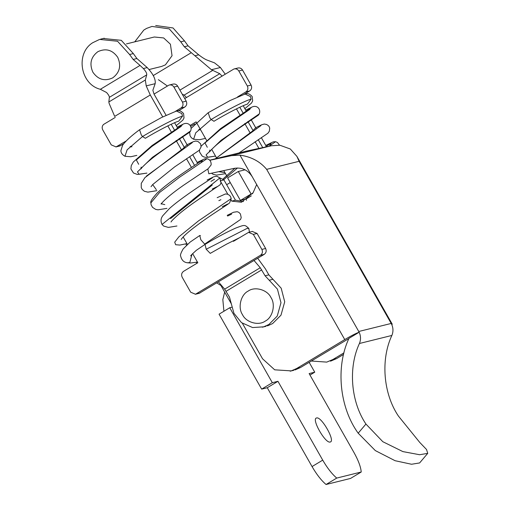 <?xml version="1.0" encoding="UTF-8"?>
<svg xmlns="http://www.w3.org/2000/svg" width="510" height="510" viewBox="0 0 510 510"><rect width="100%" height="100%" fill="white"/><g stroke="black" fill="none" stroke-linecap="round" stroke-linejoin="round"><path stroke-width="0.76" d="M267.412 325.903L272.62 323.563L280.984 315.174L284.72 301.799L281.182 288.195L272.946 279.308L269.203 280.232L277.434 289.125L280.978 302.723L277.236 316.104L268.878 324.494L263.664 326.827L252.616 327.56L241.498 322.645L233.937 313.312L229.5 297.196L224.661 289.151L218.446 281.89M257.716 258.27L265.468 268.942L268.827 274.858L272.946 279.308M269.203 280.232L265.085 275.789L260.253 267.744L224.661 289.151M119.805 145.981L123.643 143.82M115.266 117.415L103.505 124.491C102.038 126.072 101.783 127.87 102.746 129.884L111.276 144.897L116.063 146.912L126.244 140.932M178.602 110.759L184.767 107.049C186.781 105.519 187.253 103.555 186.195 101.152L177.665 86.139C176.434 84.29 174.79 83.64 172.724 84.175M175.453 111.327L181.024 107.98C183.039 106.45 183.511 104.48 182.452 102.083L173.923 87.07C172.692 85.221 171.048 84.564 168.982 85.106L154.039 94.095M194.54 165.387L189.605 156.697L194.54 165.387M184.473 147.67L179.239 138.459L184.473 147.67M174.809 130.656L171.175 124.255L174.809 130.656M173.062 84.073L168.982 85.106M197.67 163.385L192.735 154.689M187.603 145.662L182.37 136.444M177.933 128.641L174.573 122.719M254.037 260.483L260.253 267.744M265.251 321.109C272.671 317.545 275.808 304.578 270.957 297.528C267.367 289.718 254.853 286.174 248.191 291.076C240.765 294.646 237.628 307.613 242.486 314.657C246.069 322.467 258.589 326.017 265.251 321.109M237.539 96.932L245.909 91.896C247.924 90.366 248.395 88.402 247.337 85.999L238.808 70.986L242.55 70.055L251.079 85.074C252.138 87.471 251.666 89.435 249.651 90.965L244.08 94.318M242.55 70.055C241.319 68.212 239.674 67.556 237.609 68.091L233.867 69.022L184.735 98.577M262.733 147.613L258.232 139.689L262.733 147.613M253.107 130.662L247.873 121.45L253.107 130.662M243.436 113.647L239.802 107.247L243.436 113.647M190.663 126.454L194.871 123.917M190.102 125.466L196.089 121.864L206.869 140.843M211.695 149.347L216.431 157.686M223.769 170.595L227.097 176.454M258.927 148.429L255.115 141.716M249.989 132.696L244.762 123.496M240.312 115.662L236.455 108.866M238.808 70.986C237.577 69.137 235.926 68.48 233.867 69.022M312.05 466.561L322.722 460.141C327.305 468.046 331.978 474.026 336.734 478.08L326.056 484.5C321.3 480.452 316.633 474.472 312.05 466.561L267.265 387.734L277.944 381.308L272.327 382.704L261.649 389.124L219.07 314.166L229.749 307.747L272.327 382.704M267.265 387.734L261.649 389.124M326.056 484.5L350.555 478.431L361.233 472.005C360.78 466.886 358.345 460.358 353.921 452.408L309.137 373.575L314.753 372.185L309.149 362.317M336.734 478.08L361.233 472.005M251.092 194.017L238.297 171.494L227.619 177.92L240.414 200.443L251.092 194.017L252.686 193.621M309.978 375.06L314.753 372.185M322.722 460.141L277.944 381.308M240.414 200.443L246.03 199.047L251.309 195.872M246.03 199.047L246.508 200.283M224.661 292.09L222.832 299.631L223.915 311.253M229.749 307.747L231.82 307.23M238.297 171.494L245.1 169.811M316.57 417.983C311.049 418.602 325.444 443.942 330.219 442.011C335.739 441.392 321.345 416.052 316.57 417.983L316.245 418.117M330.219 442.011L330.537 441.877M200.43 235.563L199.748 235.512L200.825 239.764L204.695 244.105L240.573 219.453L241.204 217.598L240.408 213.932L238.827 212.332L237.163 211.707L233.554 212.249L227.192 215.347M186.953 243.601L179.877 245.068L175.644 244.711L174.713 242.173L178.876 236.825L198.517 220.875L231.24 198.581L230.444 196.414L229.36 195.209L227.6 194.208L225.42 193.959L217.152 197.682M212.555 177.69L207.653 180.954C198.562 186.743 179.412 199.55 169.505 208.462L162.741 215.768C162.524 216.304 159.56 219.255 162.021 224.47L219.867 177.952L217.438 176.549C217.05 176.033 213.511 176.607 212.364 177.474L207.124 180.024M200.94 162.868L202.566 160.114C201.864 160.809 169.779 180.68 157.054 193.175C152.165 198.556 150.112 201.781 150.896 202.852L159.553 192.493L179.552 177.231L206.945 158.712L204.612 158.878L197.128 162.422M156.882 190.663L147.868 192.123L144.394 191.282L142.182 189.427L141.257 187.559L141.257 183.383L144.916 177.639L182.701 148.856L187.068 144.719L193.201 141.723L195.674 141.047L197.988 141.48L200.653 143.871L201.08 146.957L199.295 150.246L174.643 166.891L152.656 184.588L156.296 189.643M138.675 164.284L136.361 159.987L151.674 146.587L181.324 126.282M177.965 127.844L177.588 128.029M131.943 146.765L130.012 146.861M176.409 111.059L161.491 117.523L139.561 129.731C131.363 135.768 125.728 140.913 122.642 145.165L120.883 150.66C120.978 152.975 122.343 154.842 124.982 156.27L127.111 149.819L142.526 136.54L145.337 138.28C157.156 131.095 173.687 122.521 178.659 121.182L178.443 121.24M231.636 214.136L227.587 216.042M220.906 199.69L218.841 200.647M170.576 218.554L212.249 185.041M164.806 204.618L161.332 203.777M146.899 173.094L139.071 174.312L137.464 171.889L152.401 157.348L190.651 130.898C192.55 125.97 187.999 121.125 182.37 124.561L177.085 127.137M205.638 243.404L205.447 244.099L204.695 244.105M142.519 136.533L141.232 134.818L139.568 129.725M206.199 249.243L247.057 228.416L248.829 228.423C244.519 224.655 245.246 224.476 235.652 228.097C226.995 231.961 216.782 237.399 205.02 244.417L206.199 249.243L210.26 253.374L226.72 244.073L239.005 237.979M223.775 179.641L237.494 167.981M268.897 146.287L275.572 141.703L273.239 141.863L265.755 145.414M215.271 158.82L252.628 131L255.695 127.704M207.302 147.275L204.988 142.972L220.307 129.578L249.951 109.274M246.591 110.829L246.215 111.014M200.57 129.757L198.639 129.846M189.637 131.695L190.007 135.679L191.352 137.745L193.609 139.262L195.738 132.81L211.153 119.525L213.964 121.272C225.783 114.087 242.314 105.513 247.286 104.167M224.923 172.629L218.707 171.679M199.55 149.997L199.544 151.948L202.107 155.99L203.726 156.882L206.008 157.45L215.526 156.092L207.697 157.303L206.091 154.881L221.028 140.333L259.278 113.889C261.177 108.955 256.626 104.116 251.003 107.553L245.712 110.128M245.055 94.031L250.435 96.543L251.143 99.15C245.941 100.317 226.893 110.013 211.153 119.525L209.859 117.81L208.195 112.716M166.069 115.266L154.02 94.063L152.86 90.276L155.161 83.678C155.85 79.33 153.198 73.969 147.211 67.594L143.355 68.55C145.866 71.343 146.988 73.446 146.714 74.874L145.331 80.019L146.211 85.897L150.278 94.994L114.693 116.401L109.159 103.498L108.84 101.968L109.363 97.34C109.427 96.333 108.496 94.726 106.564 92.508L100.362 89.295C80.401 84.411 75.282 53.537 92.648 42.757L99.616 39.417L117.529 41.246L129.597 54.506L133.155 59.447L140.04 65.42L100.362 89.295M143.355 68.55L140.04 65.42M222.073 76.117L219.759 73.695L211.446 69.73L184.314 46.767L180.757 41.826L169.282 28.891L151.948 26.431L146.574 28.407L143.801 30.077L134.742 41.852M158.374 79.668L167.439 86.031M211.446 69.73L220.403 67.505L214.531 62.864L206.805 59.976C204.765 59.128 202.068 57.407 198.715 54.831L188.056 45.836L184.499 40.896L173.03 27.961L155.69 25.5M220.403 67.505L225.254 74.205M147.211 67.594L136.897 58.516L133.155 59.447M199.225 293.307L264.193 254.375C266.201 252.845 266.679 250.875 265.614 248.478L257.085 233.465L253.342 234.39L261.872 249.409C262.93 251.806 262.459 253.77 260.444 255.3L195.483 294.238L190.695 292.224L182.166 277.204C181.107 274.807 181.585 272.844 183.594 271.314L197.829 262.752L192.633 253.604M136.897 58.516L133.339 53.575L121.272 40.322L103.358 38.492M257.085 233.465L252.303 231.451M253.342 234.39L248.561 232.375L233.414 241.338M191.416 167.407L186.488 158.725M181.362 149.704L176.135 140.505M171.685 132.67L167.822 125.881M162.728 116.905L150.278 94.994M186.481 97.525L184.167 95.102L182.248 94.21M266.296 146.37L261.362 137.681M256.237 128.654L250.996 119.436M246.566 111.633L243.2 105.704M183.179 236.965L187.399 244.392M97.863 51.676C90.856 57.012 89.199 63.865 92.89 72.235C98.162 79.656 104.779 81.53 112.735 77.858C119.748 72.522 121.405 65.675 117.714 57.305C112.436 49.884 105.825 48.01 97.863 51.676M149.111 69.532L161.606 66.434L165.425 64.853L172.042 55.711L170.416 44.223L163.672 37.944L154.313 37L126.467 43.898M419.622 462.94L411.544 464.253L395.097 460.715L375.341 450.604L358.186 433.2L365.931 424.052L382.831 441.717L402.868 451.592L419.603 454.729L427.731 453.358L426.532 449.495L419.755 442.431L398.374 416.007C383.265 393.554 380.53 359.633 391.865 335.452L359.422 343.491C348.088 367.678 350.823 401.593 365.931 424.052M359.422 343.491C360.965 339.736 360.87 335.982 359.148 332.239L348.948 338.372C335.503 366.881 339.45 407.382 358.186 433.2M207.793 168.969L208.845 173.795L234.307 168.332C241.912 167.178 247.885 169.97 252.227 176.702L239.974 155.136C251.239 156.761 260.132 161.498 266.647 169.352L358.753 331.487L391.195 323.448L391.591 324.201C393.312 327.943 393.408 331.691 391.865 335.452M230.259 182.567L226.676 184.722M330.512 361.182L336.638 358.581L343.587 354.399M311.285 361.029L326.77 362.106L332.896 359.505L343.976 352.844M196.828 263.351L196.248 262.331M186.52 245.208L185.793 243.933M231.291 303.756L220.913 285.485L216.75 282.91M295.016 369.954L300.454 367.551L296.705 368.475L291.267 370.885L274.686 369.82L262.561 358.798L242.403 323.321M219.708 177.792L223.947 179.928L235.461 200.194L231.719 201.125L241.472 202.24L253.126 192.691L256.677 184.543L252.227 176.702M235.461 200.194L243.455 201.565M220.205 180.852L227.842 194.297M230.596 199.142L231.719 201.125M210.936 181.394L214.512 179.239M296.705 368.475L344.754 339.577L256.677 184.543M391.195 323.448L299.089 161.307L296.903 156.372L290.298 148.99L279.907 145.242L271.473 145.732L246.011 151.196L209.667 160.204M239.974 155.136L231.546 155.633L209.757 160.306M348.872 338.557L300.454 367.551M391.858 324.787L392.228 324.175M359.148 332.239L358.906 332.303C355.795 333.419 351.078 335.841 344.754 339.577M358.753 331.487L358.906 332.303M268.827 274.858L265.085 275.789M120.711 145.586L116.968 146.51M186.195 101.152L182.452 102.083M184.767 107.049L181.024 107.98M261.719 269.866L226.134 291.274M177.665 86.139L173.923 87.07M247.337 85.999L251.079 85.074M245.909 91.896L249.651 90.965M197.447 262.083L190.625 263.013L187.399 262.777L189.809 262.567L191.964 254.324M142.526 136.54C158.266 127.022 177.314 117.325 182.51 116.159L178.736 121.176M176.428 111.04L181.802 113.551L182.51 116.165M175.765 111.237L176.333 111.065M251.143 99.157L247.363 104.167M244.392 94.222L244.959 94.05M146.714 74.874L109.363 97.34M194.852 55.788L198.715 54.831M212.695 70.405L179.928 90.117M191.199 52.74L153.293 75.544M145.331 80.019L108.84 101.968M155.161 83.678L146.211 85.897M265.614 248.478L261.872 249.409M200.13 292.906L196.388 293.837M264.193 254.375L260.444 255.3M133.339 53.575L129.597 54.506M219.759 73.695L184.167 95.102M180.757 41.826L184.499 40.896M184.314 46.767L188.056 45.836M332.896 359.505L336.638 358.581M223.947 179.928L221.123 180.623M271.473 145.732L231.546 155.633M299.089 161.307L266.647 169.352M262.338 327.197L266.08 326.272M119.62 146.032L115.878 146.963M151.017 186.711L152.656 184.588M192.308 142.621L146.357 176.109M141.142 167.082L141.002 168.893L141.735 167.873C146.421 162.613 154.919 155.773 167.229 147.345L189.701 132.205L190.651 130.898M187.737 133.352L186.73 133.633M124.982 156.27L130.777 156.742L136.839 155.391M187.399 262.777C183.829 262.363 181.573 260.106 180.636 255.994C180.075 255.191 180.929 252.82 183.186 248.893L190.153 242.072L199.748 235.512M205.377 244.156L196.356 250.295C191.887 254.343 190.058 256.192 190.874 255.835M236.959 222.003L237.411 221.703M181.177 239.477L181.707 238.686C184.002 235.677 188.898 231.374 196.395 225.777C211.44 214.366 227.485 204.982 229.583 202.897L231.24 198.581M162.021 224.47L163.64 226.051L168.376 227.409L176.951 225.994M222.264 206.671L227.721 204.006M171.003 221.997L171.889 220.766C177.735 214.525 187.451 206.85 201.036 197.746L220.078 184.811L221.028 182.822L219.867 177.952M150.896 202.852L151.107 204.759L152.528 207.347L155.728 209.412L158.023 209.827L166.936 208.367M212.249 189.038L217.222 186.615M161.281 203.369L161.122 204.121L161.791 203.159C165.438 198.83 172.584 192.933 183.237 185.468L208.201 168.683L211.127 164.928C211.312 161.523 209.916 159.451 206.945 158.712M182.414 124.88L152.031 145.56L133.32 162.001L131.255 165.673L130.917 168.957L133.48 173.005L137.381 174.458L146.899 173.1M131.599 146.166L130.515 146.383M249.441 232.152L248.829 228.423M176.281 111.072C178.602 109.93 181.031 110.759 183.574 113.558L184.021 117.957L182.841 120.124L176.243 125.664M269.567 145.86L271.192 143.106L265.187 147.084M234.931 168.211L223.125 178.876M260.935 125.607L215.265 158.82M209.769 150.074L209.635 151.884L210.362 150.858C215.048 145.599 223.546 138.758 235.862 130.337L258.328 115.196L259.278 113.889M256.364 116.344L255.357 116.624M193.609 139.262L199.404 139.734L205.466 138.382M245.036 94.05L230.118 100.515L208.188 112.723L191.135 128.354M279.55 145.21L277.44 142.475L275.572 141.703M211.51 173.221L213.021 174.273L216.495 175.115L225.509 173.655M239.011 152.93L267.922 133.237L269.344 131.204L269.707 128.169L269.28 126.862L268.375 125.619L266.615 124.472L264.301 124.038L261.828 124.708L255.695 127.71M251.041 107.871L220.658 128.552L201.15 146.128M200.226 129.157L199.142 129.374M244.915 94.063C247.229 92.916 249.664 93.744 252.201 96.549L252.648 100.948L251.468 103.116L244.87 108.649M199.04 293.358L195.298 294.289M252.488 231.4L248.74 232.324M100.546 39.168L104.289 38.237M290.164 371.184L293.913 370.26M296.897 156.36L392.241 324.188M419.622 462.933L427.724 453.364"/></g></svg>
